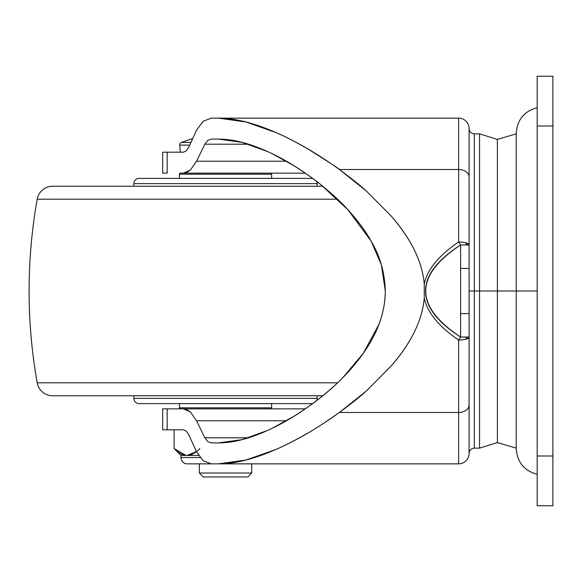 <?xml version="1.0" encoding="UTF-8"?>
<svg xmlns="http://www.w3.org/2000/svg" width="582" height="582" viewBox="0 0 582 582"><rect width="100%" height="100%" fill="white"/><g stroke="black" fill="none" stroke-linecap="round" stroke-linejoin="round"><path stroke-width="0.87" d="M203.263 476.949L247.787 476.949L251.715 473.021L199.335 473.021L203.263 476.949L247.787 476.949L251.715 473.021L251.715 463.854L251.715 473.021L199.335 473.021L199.335 463.854L199.335 473.021L203.263 476.949M199.335 173.145L180.478 173.145A1.048 1.048 0 0 0 179.431 174.193L271.619 174.193A1.048 1.048 0 0 0 270.572 173.145L180.478 173.145A1.048 1.048 0 0 0 179.431 174.193L179.431 178.383L179.431 174.193L271.619 174.193L271.619 178.383L271.619 174.193A1.048 1.048 0 0 0 270.572 173.145L180.478 173.145M251.715 173.145L270.572 173.145M189.725 145.093L179.7 145.093L180.325 152.193L179.7 145.093L189.725 145.093M190.918 142.43L181.329 142.43A2.619 2.619 0 0 0 179.7 145.093A2.619 2.619 0 0 1 181.329 142.43L192.693 138.509L181.329 142.43L190.918 142.43M469.092 228.864L469.092 244.978L465.986 242.825L465.986 244.978L469.092 244.978L469.092 177.044L469.092 268.433L469.092 168.46M186.327 431.131L183.395 429.807L167.15 429.807L167.15 408.855L183.395 408.855L162.669 408.855L167.15 408.855L167.15 429.807L162.669 429.807L162.669 408.855L162.669 429.807L183.395 429.807L186.327 431.131L188.844 434.914L196.607 451.93L203.198 460.813L211.397 463.854L218.505 463.854C234.822 463.854 253.905 459.074 275.766 449.522C296.107 440.683 317.328 428.33 339.437 412.471L366.253 391.06L391.526 365.612C411.336 342.733 422.248 320.209 424.263 298.028L424.263 283.972C427.21 269.662 438.661 255.658 458.616 241.945A10.476 3.034 0 0 1 465.986 242.825A10.476 3.034 0 0 1 469.092 244.978L460.617 244.978L460.617 313.567L460.617 244.978C437.242 259.987 425.558 275.322 425.558 291C425.558 306.678 437.242 322.013 460.617 337.022L460.617 313.567L469.092 313.567L469.092 337.022L465.986 337.022L465.986 339.175L469.092 337.022L469.092 353.136M474.33 291L469.121 291L469.092 268.433L460.617 268.433L469.092 268.433L469.121 291L474.33 291L474.33 133.86L474.33 448.14L474.33 291L479.568 291L479.568 448.14L479.568 291L479.568 448.14L479.568 291L474.33 291L474.33 133.86L474.33 291M469.092 138.909L469.092 249.096M537.186 474.33C524.142 470.729 517.158 462.173 516.234 448.671L516.234 291L537.186 291L497.377 291L497.377 139.396L497.377 442.604L497.377 291L479.568 291L479.568 133.86L479.568 291L497.377 291L497.377 442.604L497.377 139.396L497.377 442.604L497.377 139.396L497.377 291L516.234 291L516.234 448.671L516.234 133.329C517.158 119.827 524.142 111.271 537.186 107.67M183.41 173.145L305.259 173.145L183.395 173.145L190.372 170.053L196.556 161.221L204.849 144.205L207.818 140.407L211.397 139.098L218.505 139.098C232.865 139.098 249.198 143.245 267.509 151.531C285.035 159.417 302.771 170.424 320.704 184.559L347.905 209.695L371.243 241.283C380.119 256.298 384.797 272.871 385.284 291C385.284 302.073 383.145 313.254 378.875 324.538L363.161 353.492L342.9 377.558C337.575 383.123 330.176 389.751 320.704 397.441C302.756 411.583 285.005 422.605 267.473 430.491C249.176 438.763 232.851 442.902 218.505 442.902L211.397 442.902L207.818 441.6L204.849 437.795L196.556 420.779L190.379 411.954L183.395 408.855L305.259 408.855L183.417 408.855M162.669 173.145L162.669 152.193L162.669 173.145L167.15 173.145L162.669 173.145M469.092 332.904L469.092 453.378L469.121 291L469.092 313.567L460.617 313.567L460.617 337.022L469.092 337.022A10.476 3.034 180 0 1 465.986 339.175A10.476 3.034 180 0 1 458.616 340.055C438.661 326.342 427.21 312.338 424.263 298.028C423.238 309.98 419.477 322.195 412.987 334.679C407.873 344.508 400.743 354.802 391.577 365.547L366.325 390.995C361.306 395.695 352.343 402.853 339.437 412.471L323.272 423.543M469.092 413.54L469.092 368.457M167.15 152.193L162.669 152.193L167.15 152.193L167.15 173.145L167.15 152.193L183.395 152.193L167.15 152.193M186.327 150.869L188.844 147.086L196.607 130.07L203.205 121.18L211.397 118.146L218.505 118.146L246.019 121.987L276.035 132.594C284.307 136.086 294.739 141.433 307.318 148.621C328.677 161.985 339.386 168.955 339.437 169.529C352.306 179.125 361.24 186.255 366.224 190.918L391.439 216.293C400.591 227.009 407.727 237.26 412.842 247.052C419.426 259.637 423.23 271.94 424.263 283.972C422.248 261.755 411.307 239.195 391.439 216.293L366.224 190.918L339.437 169.529C317.43 153.743 296.296 141.426 276.035 132.594C254.065 122.962 234.888 118.146 218.505 118.146L211.397 118.146L203.205 121.18L196.607 130.07L188.844 147.086L186.327 150.869L183.395 152.193M272.34 153.786L293.975 165.754C306.037 173.509 314.949 179.773 320.704 184.559C332.598 194.286 341.663 202.667 347.905 209.695C357.901 220.716 365.685 231.243 371.243 241.283L381.414 264.97L385.284 291C385.211 311.988 377.834 332.824 363.161 353.492C351.79 369.483 337.633 384.127 320.704 397.441C314.949 402.227 306.037 408.499 293.968 416.254L272.281 428.243M469.092 128.622L469.092 177.044L469.092 128.622A10.476 10.476 0 0 0 458.616 118.146L218.505 118.146L458.616 118.146A10.476 10.476 0 0 1 469.092 128.622C469.405 131.801 471.151 133.547 474.33 133.86L479.568 133.86L497.377 139.396L516.234 133.86M339.437 169.529L458.616 169.529L458.616 118.146L458.616 169.529L339.437 169.529M458.616 241.945L458.616 169.529A10.476 7.515 0 0 1 469.092 177.044A10.476 7.515 180 0 0 458.616 169.529L458.616 241.945C438.661 255.658 427.21 269.662 424.263 283.972L424.263 298.028C427.21 312.338 438.661 326.342 458.616 340.055L458.616 412.471L339.437 412.471L458.616 412.471L458.616 340.055A10.476 3.034 0 0 0 465.986 339.175L465.986 337.022L460.617 337.022A10.476 1.688 122.7 0 1 458.616 340.055A10.476 1.688 -57.3 0 0 460.617 337.022C414.129 306.343 414.129 275.657 460.617 244.978A10.476 1.688 -122.7 0 0 458.616 241.945A10.476 1.688 57.3 0 1 460.617 244.978L465.986 244.978L465.986 242.825A10.476 3.034 180 0 0 458.616 241.945M307.252 433.415C294.587 440.654 284.089 446.023 275.766 449.522L245.91 460.042L218.505 463.854L458.616 463.854L211.397 463.854L203.198 460.813L196.607 451.93L188.844 434.914M458.616 463.854L458.616 412.471A10.476 7.515 0 0 0 469.092 404.956A10.476 7.515 180 0 1 458.616 412.471L458.616 463.854A10.476 10.476 0 0 0 469.092 453.378A10.476 10.476 0 0 1 458.616 463.854M218.505 139.098L242.105 142.372L267.509 151.531M267.473 430.491L242.097 439.628L218.505 442.902M211.397 139.098L207.818 140.407L204.849 144.205L248.514 144.205L204.849 144.205L196.556 161.221L286.388 161.221L196.556 161.221L190.372 170.053L186.509 172.534M186.458 409.444L190.379 411.954L196.556 420.779L286.388 420.779L196.556 420.779L204.849 437.795L248.514 437.795L204.849 437.795L207.818 441.6L211.397 442.902M479.568 291L479.568 133.86L479.568 291M469.092 162.669L469.092 220.382M469.092 291L469.092 419.331M469.092 244.978L469.092 177.044M552.9 505.758L552.9 76.242L537.186 76.242L537.186 126.003L537.186 76.242L552.9 76.242L552.9 455.997L537.186 455.997L537.186 126.003L552.9 126.003L537.186 126.003L537.186 505.758L537.186 455.997L552.9 455.997L552.9 505.758L537.186 505.758L552.9 505.758M516.234 291L516.234 133.329L516.234 291M199.822 448.584C195.756 452.898 191.471 455.189 186.968 455.473L181.002 455.473L181.002 457.568A6.286 6.286 0 0 0 187.288 463.854A6.286 6.286 0 0 1 181.002 457.568L181.002 455.473L186.968 455.473L196.447 451.596L186.968 455.473C182.457 455.189 178.179 452.898 174.113 448.584L186.087 455.437M186.968 455.473L198.542 455.473L186.968 455.473C182.406 455.182 178.121 452.891 174.113 448.584L174.113 429.807L174.113 448.584C178.179 452.898 182.457 455.189 186.968 455.473L196.454 451.603M181.002 457.568L200.019 457.568L181.002 457.568M52.678 395.76L322.799 395.76L52.678 395.76A15.714 15.714 0 0 1 37.204 382.803A15.714 15.714 0 0 0 52.678 395.76M337.56 382.803L37.204 382.803L337.56 382.803M133.86 398.379L317.19 398.379L317.19 395.76L317.19 398.379L133.86 398.379A5.238 5.238 0 0 0 139.098 403.617L311.952 403.617A5.238 5.238 0 0 0 312.68 403.566A5.238 5.238 0 0 1 311.952 403.617L139.098 403.617A5.238 5.238 0 0 1 133.86 398.379L133.86 395.76L133.86 398.379M317.19 186.24L317.19 183.621L133.86 183.621L133.86 186.24L133.86 183.621L317.19 183.621A5.238 5.238 0 0 0 316.724 181.468A5.238 5.238 0 0 1 317.19 183.621L317.19 186.24M316.724 400.532A5.238 5.238 0 0 0 317.19 398.379A5.238 5.238 0 0 1 316.724 400.532M179.431 407.807L271.619 407.807L271.619 403.617L271.619 407.807L179.431 407.807A1.048 1.048 0 0 0 180.478 408.855A1.048 1.048 0 0 1 179.431 407.807L179.431 403.617L179.431 407.807M270.572 408.855A1.048 1.048 0 0 0 271.619 407.807A1.048 1.048 0 0 1 270.572 408.855M312.68 178.434A5.238 5.238 0 0 0 311.952 178.383L139.098 178.383A5.238 5.238 0 0 0 133.86 183.621A5.238 5.238 0 0 1 139.098 178.383L311.952 178.383A5.238 5.238 0 0 1 312.68 178.434M37.204 199.197L337.545 199.197L37.204 199.197A523.8 523.8 0 0 0 37.204 382.803A523.8 523.8 0 0 1 37.204 199.197A15.714 15.714 0 0 1 52.678 186.24A15.714 15.714 0 0 0 37.204 199.197M322.799 186.24L52.678 186.24L322.799 186.24M516.234 448.14L497.377 442.604L479.568 448.14L474.33 448.14C471.151 448.453 469.405 450.199 469.092 453.378M174.113 448.584L181.002 455.473M187.288 463.854L263.762 463.854"/></g></svg>
